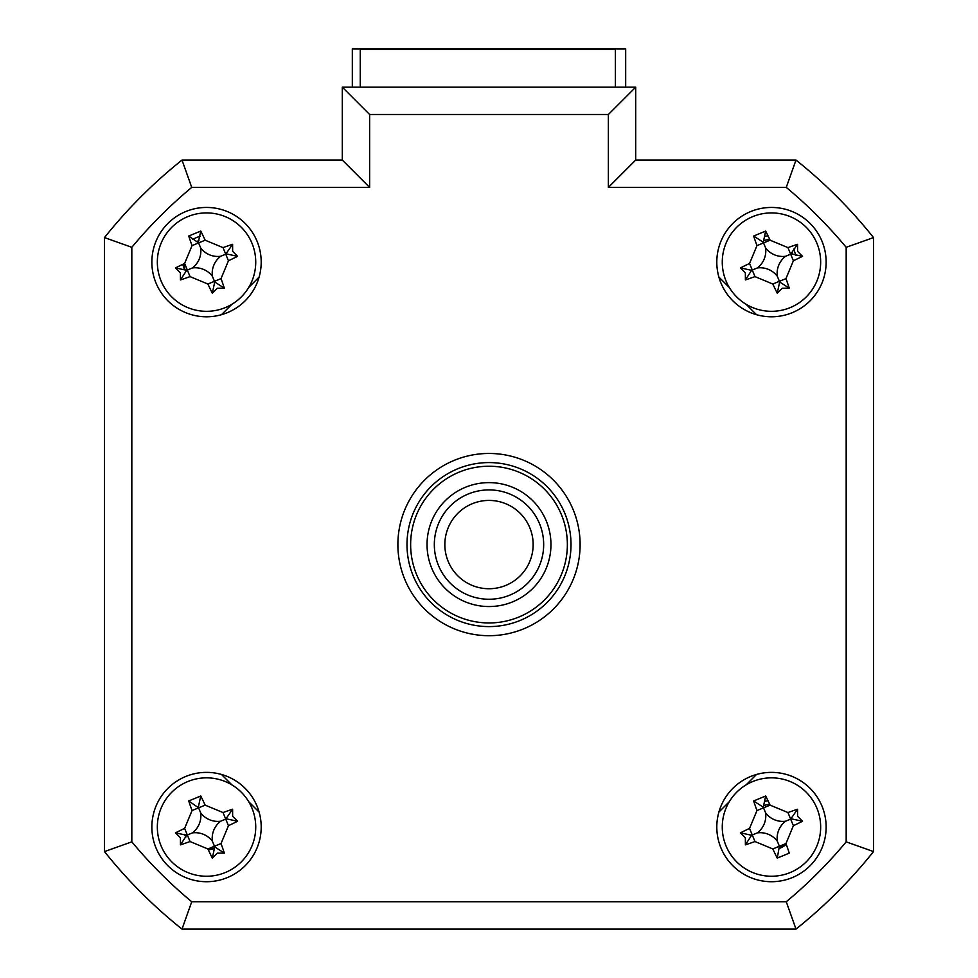 <?xml version="1.0" encoding="UTF-8"?>
<svg xmlns="http://www.w3.org/2000/svg" width="978" height="978" viewBox="0 0 978 978"><rect width="100%" height="100%" fill="white"/><g stroke="black" fill="none" stroke-linecap="round" stroke-linejoin="round"><path stroke-width="1.47" d="M352.324 87.164L352.324 48.9L625.675 48.9L625.675 87.164M151.859 827.046A54.67 54.67 0 0 0 206.529 881.716A54.67 54.67 0 0 0 261.199 827.046A54.67 54.67 0 0 0 206.529 772.375A54.67 54.67 0 0 0 151.859 827.046M716.801 827.046A54.67 54.67 0 0 0 771.471 881.716A54.67 54.67 0 0 0 826.141 827.046A54.67 54.67 0 0 0 771.471 772.375A54.67 54.67 0 0 0 716.801 827.046M716.801 262.116A54.67 54.67 0 0 0 771.471 316.786A54.67 54.67 0 0 0 826.141 262.116A54.67 54.67 0 0 0 771.471 207.446A54.67 54.67 0 0 0 716.801 262.116M151.859 262.116A54.67 54.67 0 0 0 206.529 316.786A54.67 54.67 0 0 0 261.199 262.116A54.67 54.67 0 0 0 206.529 207.446A54.67 54.67 0 0 0 151.859 262.116M397.887 544.587A91.113 91.113 0 0 0 489 635.7A91.113 91.113 0 0 0 580.113 544.587A91.113 91.113 0 0 0 489 453.462A91.113 91.113 0 0 0 397.887 544.587M608.365 114.499L369.635 114.499L369.635 187.397L191.737 187.397A464.697 464.697 0 0 0 131.822 247.312L131.822 841.85L104.487 851.581L104.487 237.581A492.032 492.032 0 0 1 182.006 160.062L342.3 160.062L342.3 87.164L635.7 87.164L635.7 160.062L608.365 187.397L608.365 114.499L635.7 87.164L635.7 160.062L795.994 160.062L786.263 187.397L608.365 187.397M795.994 160.062A492.032 492.032 0 0 1 873.513 237.581L873.513 851.581L846.178 841.85L846.178 247.312A464.697 464.697 0 0 0 786.263 187.397M846.178 247.312L873.513 237.581L873.513 851.581A492.032 492.032 0 0 1 795.994 929.1L182.006 929.1L191.737 901.765L786.263 901.765A464.697 464.697 0 0 0 846.178 841.85M182.006 929.1A492.032 492.032 0 0 1 104.487 851.581A492.032 492.032 0 0 0 182.006 929.1M873.513 851.581A492.032 492.032 0 0 1 795.994 929.1L786.263 901.765M369.635 187.397L342.3 160.062L342.3 87.164L369.635 114.499M259.121 277.055L248.693 287.495M231.908 304.268L221.48 314.708M221.48 774.454L231.908 784.894L221.48 774.454M248.693 801.679L259.121 812.107L248.693 801.679M718.879 812.107L729.307 801.679L718.879 812.107M746.092 784.894L756.52 774.454L746.092 784.894M756.52 314.708L746.092 304.268M729.307 287.495L718.879 277.055M191.737 187.397L182.006 160.062A492.032 492.032 0 0 0 104.487 237.581L131.822 247.312M769.723 804.332A22.775 22.775 0 0 0 763.879 805.566M792.95 254.537A22.775 22.775 0 0 0 792.033 252.324M769.723 239.402A22.775 22.775 0 0 0 763.879 240.637M198.95 240.637A22.775 22.775 0 0 0 196.737 241.554M183.815 263.852A22.775 22.775 0 0 0 185.05 269.696M779.05 848.525A22.775 22.775 0 0 0 786.263 844.369M185.05 834.625A22.775 22.775 0 0 0 185.967 836.838M208.277 849.76A22.775 22.775 0 0 0 214.121 848.525M800.505 925.457A492.032 492.032 0 0 0 869.87 856.092M615.382 87.164L615.382 49.389L360.259 49.389L360.259 87.164M765.138 236.37A26.516 26.516 0 0 1 768.023 235.82M793.806 249.011L795.799 255.441M765.138 801.3A26.516 26.516 0 0 1 768.023 800.762M786.129 844.002L779.209 848.085M192.837 239.414A26.516 26.516 0 0 1 200.209 236.37M184.39 269.463L182.727 264.378M185.844 837.082L184.39 834.393M214.28 848.085L208.106 849.405M873.513 792.314L873.513 296.847M725.994 845.836A49.206 49.206 0 0 0 790.248 872.523A49.206 49.206 0 0 0 816.936 808.256A49.206 49.206 0 0 0 752.681 781.569A49.206 49.206 0 0 0 725.994 845.836M797.571 816.263L802.522 821.263A124.499 34.316 157.6 0 1 793.378 825.689L785.97 843.537A124.499 34.316 67.6 0 1 789.283 853.122L777.241 858.097A124.499 34.316 -112.4 0 1 772.828 848.965L754.979 841.545A124.499 34.316 157.6 0 1 745.395 844.87L745.358 837.84L740.419 832.828A124.499 34.316 -22.4 0 1 749.551 828.415L756.96 810.566A124.499 34.316 -112.4 0 1 753.647 800.97L765.688 795.994A124.499 34.316 67.6 0 1 770.102 805.139L787.95 812.547A124.499 34.316 -22.4 0 1 797.547 809.222L797.571 816.263M765.688 795.994L763.256 807.168L753.647 800.97M763.256 807.168L763.537 807.852L770.102 805.139M740.419 832.828L751.593 835.261L745.395 844.87M751.593 835.261L752.265 834.98L749.551 828.415M757.314 832.889A21.479 21.479 0 0 1 777.314 841.202A21.479 21.479 0 0 1 785.615 821.202A21.479 21.479 0 0 1 765.615 812.901A21.479 21.479 0 0 1 757.314 832.889L752.265 834.98L754.979 841.545M765.615 812.901L763.537 807.852L756.96 810.566M785.615 821.202L790.664 819.112L787.95 812.547M797.547 809.222L790.664 819.112L793.378 825.689M791.336 818.83L802.522 821.263M777.314 841.202L779.393 846.251L785.97 843.537M772.828 848.965L779.393 846.251L777.241 858.097M427.044 544.587A61.956 61.956 0 0 1 489 482.619A61.956 61.956 0 0 1 550.956 544.587A61.956 61.956 0 0 1 489 606.543A61.956 61.956 0 0 1 427.044 544.587M410.638 544.587A78.362 78.362 0 0 0 489 622.949A78.362 78.362 0 0 0 567.362 544.587A78.362 78.362 0 0 0 489 466.225A78.362 78.362 0 0 0 410.638 544.587M571.005 544.587A82.005 82.005 0 0 1 489 626.592A82.005 82.005 0 0 1 406.995 544.587A82.005 82.005 0 0 1 489 462.582A82.005 82.005 0 0 1 571.005 544.587M161.064 280.906A49.206 49.206 0 0 0 225.319 307.593A49.206 49.206 0 0 0 252.006 243.326A49.206 49.206 0 0 0 187.752 216.639A49.206 49.206 0 0 0 161.064 280.906M232.642 251.334L237.581 256.334A124.499 34.316 157.6 0 1 228.449 260.747L221.04 278.608A124.499 34.316 67.6 0 1 224.353 288.192L217.324 288.229L212.312 293.168A124.499 34.316 -112.4 0 1 207.898 284.036L190.05 276.615A124.499 34.316 157.6 0 1 180.453 279.94L180.429 272.899L175.478 267.899A124.499 34.316 -22.4 0 1 184.622 263.485L192.03 245.625A124.499 34.316 -112.4 0 1 188.717 236.04L200.759 231.065A124.499 34.316 67.6 0 1 205.172 240.197L223.021 247.617A124.499 34.316 -22.4 0 1 232.605 244.292L232.642 251.334M212.385 276.261A21.479 21.479 0 0 1 220.686 256.273A21.479 21.479 0 0 1 200.686 247.972A21.479 21.479 0 0 1 192.385 267.96A21.479 21.479 0 0 1 212.385 276.261L214.744 281.994L212.312 293.168M175.478 267.899L186.664 270.331L180.453 279.94M192.385 267.96L187.336 270.05L184.622 263.485M200.686 247.972L198.607 242.911L192.03 245.625M188.717 236.04L198.607 242.911L205.172 240.197M198.326 242.238L200.759 231.065M220.686 256.273L225.735 254.182L223.021 247.617M232.605 244.292L225.735 254.182L228.449 260.747M226.407 253.901L237.581 256.334M214.744 281.994L224.353 288.192M186.664 270.331L187.336 270.05L190.05 276.615M782.253 288.229L777.241 293.168A124.499 34.316 -112.4 0 1 772.828 284.036L754.979 276.615A124.499 34.316 157.6 0 1 745.395 279.94L745.358 272.899L740.419 267.899A124.499 34.316 -22.4 0 1 749.551 263.485L756.96 245.625A124.499 34.316 -112.4 0 1 753.647 236.04L765.688 231.065A124.499 34.316 67.6 0 1 770.102 240.197L787.95 247.617A124.499 34.316 -22.4 0 1 797.547 244.292L797.571 251.334L802.522 256.334A124.499 34.316 157.6 0 1 793.378 260.747L785.97 278.608A124.499 34.316 67.6 0 1 789.283 288.192L782.253 288.229M777.314 276.261A21.479 21.479 0 0 1 785.615 256.273A21.479 21.479 0 0 1 765.615 247.972A21.479 21.479 0 0 1 757.314 267.96A21.479 21.479 0 0 1 777.314 276.261L779.674 281.994L777.241 293.168M725.994 280.906A49.206 49.206 0 0 0 790.248 307.593A49.206 49.206 0 0 0 816.936 243.326A49.206 49.206 0 0 0 752.681 216.639A49.206 49.206 0 0 0 725.994 280.906M765.688 231.065L763.256 242.238L753.647 236.04M763.256 242.238L763.537 242.911L770.102 240.197M757.314 267.96L751.593 270.331L740.419 267.899M765.615 247.972L763.537 242.911L756.96 245.625M785.615 256.273L790.664 254.182L787.95 247.617M797.547 244.292L790.664 254.182L793.378 260.747M791.336 253.901L802.522 256.334M779.674 281.994L789.283 288.192M751.593 270.331L745.395 279.94M161.064 845.836A49.206 49.206 0 0 0 225.319 872.523A49.206 49.206 0 0 0 252.006 808.256A49.206 49.206 0 0 0 187.752 781.569A49.206 49.206 0 0 0 161.064 845.836M232.642 816.263L237.581 821.263A124.499 34.316 157.6 0 1 228.449 825.689L221.04 843.537A124.499 34.316 67.6 0 1 224.353 853.122L217.324 853.158L212.312 858.097A124.499 34.316 -112.4 0 1 207.898 848.965L190.05 841.545A124.499 34.316 157.6 0 1 180.453 844.87L180.429 837.84L175.478 832.828A124.499 34.316 -22.4 0 1 184.622 828.415L192.03 810.566A124.499 34.316 -112.4 0 1 188.717 800.97L200.759 795.994A124.499 34.316 67.6 0 1 205.172 805.139L223.021 812.547A124.499 34.316 -22.4 0 1 232.605 809.222L232.642 816.263M224.353 853.122L214.744 846.924L212.312 858.097M214.744 846.924L214.463 846.251L207.898 848.965M192.385 832.889A21.479 21.479 0 0 1 212.385 841.202A21.479 21.479 0 0 1 220.686 821.202A21.479 21.479 0 0 1 200.686 812.901A21.479 21.479 0 0 1 192.385 832.889L186.664 835.261L175.478 832.828M200.686 812.901L198.607 807.852L192.03 810.566M188.717 800.97L198.607 807.852L205.172 805.139M198.326 807.168L200.759 795.994M220.686 821.202L225.735 819.112L223.021 812.547M232.605 809.222L225.735 819.112L228.449 825.689M226.407 818.83L237.581 821.263M212.385 841.202L214.463 846.251L221.04 843.537M186.664 835.261L180.453 844.87M469.354 584.123A44.144 44.144 0 0 0 528.536 564.22A44.144 44.144 0 0 0 508.646 505.039A44.144 44.144 0 0 0 449.464 524.941A44.144 44.144 0 0 0 469.354 584.123M513.316 495.614A54.67 54.67 0 0 1 537.961 568.903A54.67 54.67 0 0 1 464.684 593.548A54.67 54.67 0 0 1 440.039 520.259A54.67 54.67 0 0 1 513.316 495.614M131.822 841.85A464.697 464.697 0 0 0 191.737 901.765M207.898 284.036L221.04 278.608M754.979 276.615L749.551 263.485M772.828 284.036L785.97 278.608M190.05 841.545L184.622 828.415"/></g></svg>
